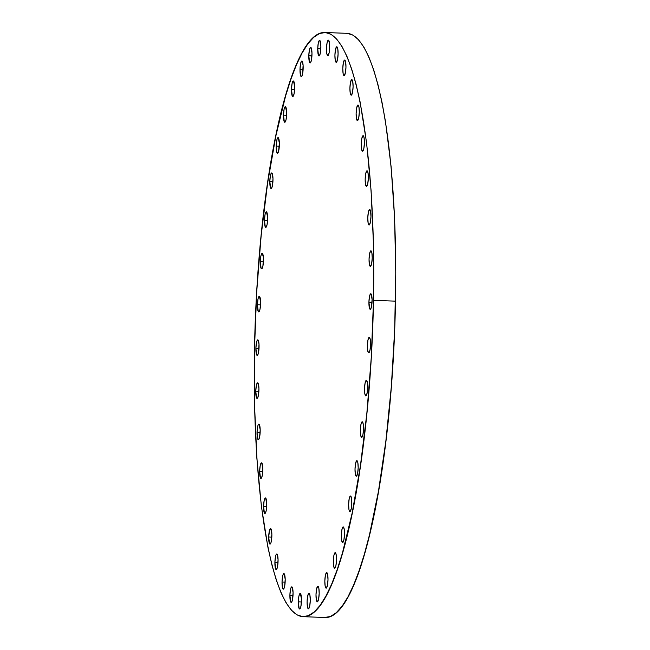 <?xml version="1.0" encoding="UTF-8"?>
<svg xmlns="http://www.w3.org/2000/svg" width="650" height="650" viewBox="0 0 650 650"><rect width="100%" height="100%" fill="white"/><g stroke="black" fill="none" stroke-linecap="round" stroke-linejoin="round"><path stroke-width="0.97" d="M335.067 552.695A7.784 1.568 92.1 0 1 335.213 552.663A7.784 1.568 92.1 0 1 336.497 560.146A7.784 1.568 92.1 0 1 334.774 568.197L335.936 565.467L336.505 559.796L336.148 554.507L335.067 552.695L333.905 555.417L333.336 561.088L333.694 566.378L334.774 568.197A7.784 1.568 92.1 0 1 334.628 568.222A7.784 1.568 92.1 0 1 333.344 560.739A7.784 1.568 92.1 0 1 335.067 552.695L335.067 552.695M326.56 572.634A7.784 1.568 92.1 0 1 326.698 572.609A7.784 1.568 92.1 0 1 327.99 580.092A7.784 1.568 92.1 0 1 326.259 588.136L327.429 585.406L327.998 579.735L327.632 574.446L326.56 572.634L325.398 575.356L324.829 581.027L325.187 586.324L326.259 588.136A7.784 1.568 92.1 0 1 326.121 588.161A7.784 1.568 92.1 0 1 324.838 580.678A7.784 1.568 92.1 0 1 326.56 572.634L326.56 572.634M317.744 586.276A7.784 1.568 92.1 0 1 317.882 586.251A7.784 1.568 92.1 0 1 319.166 593.734A7.784 1.568 92.1 0 1 317.444 601.778L318.606 599.048L319.174 593.377L318.817 588.087L317.744 586.276L316.574 589.006L316.006 594.669L316.371 599.966L317.444 601.778A7.784 1.568 92.1 0 1 317.298 601.803A7.784 1.568 92.1 0 1 316.014 594.319A7.784 1.568 92.1 0 1 317.744 586.276L317.744 586.276M308.839 593.279A7.784 1.568 92.1 0 1 308.977 593.255A7.784 1.568 92.1 0 1 310.261 600.738A7.784 1.568 92.1 0 1 308.539 608.782L309.701 606.06L310.269 600.389L309.912 595.099L308.839 593.279L307.669 596.009L307.101 601.681L307.458 606.97L308.539 608.782A7.784 1.568 92.1 0 1 308.392 608.814A7.784 1.568 92.1 0 1 307.109 601.323A7.784 1.568 92.1 0 1 308.839 593.279L308.839 593.279M301.494 600.592A7.784 1.568 92.1 0 1 299.618 609.009A7.784 1.568 92.1 0 1 298.326 601.884L301.446 601.997L298.326 601.884L299.171 608.644L300.072 608.709L300.926 606.255L301.494 599.089L300.365 593.507L299.748 593.759L298.894 596.212L298.326 601.884A7.784 1.568 92.1 0 1 300.202 593.458A7.784 1.568 92.1 0 1 301.494 600.592M293.069 593.978A7.784 1.568 92.1 0 1 291.192 602.404A7.784 1.568 92.1 0 1 289.9 595.27L293.012 595.384L289.9 595.27L290.737 602.03L291.647 602.095L292.5 599.649L293.069 592.475L291.939 586.893L291.013 587.706L290.469 589.599L289.9 595.27A7.784 1.568 92.1 0 1 291.777 586.844A7.784 1.568 92.1 0 1 293.069 593.978M285.196 580.718A7.784 1.568 92.1 0 1 283.319 589.136A7.784 1.568 92.1 0 1 282.027 582.01L285.139 582.124L282.027 582.01L282.864 588.77L283.774 588.835L284.627 586.389L285.196 579.215L284.066 573.633L283.14 574.446L282.596 576.339L282.027 582.01A7.784 1.568 92.1 0 1 283.904 573.584A7.784 1.568 92.1 0 1 285.196 580.718M278.07 561.137A7.784 1.568 92.1 0 1 276.193 569.554A7.784 1.568 92.1 0 1 274.901 562.429L278.013 562.543L274.901 562.429L275.738 569.189L276.648 569.254L277.501 566.8L278.07 559.634L276.941 554.052L276.014 554.864L275.47 556.758L274.901 562.429A7.784 1.568 92.1 0 1 276.778 554.003A7.784 1.568 92.1 0 1 278.07 561.137M271.871 535.706A7.784 1.568 92.1 0 1 269.994 544.131A7.784 1.568 92.1 0 1 268.702 536.997L271.814 537.119L268.702 536.997L269.539 543.766L270.449 543.831L271.042 542.441L271.863 534.211L270.741 528.629L269.523 530.27L268.702 536.997A7.784 1.568 92.1 0 1 270.571 528.58A7.784 1.568 92.1 0 1 271.871 535.706M266.744 505.074A7.784 1.568 92.1 0 1 264.867 513.492A7.784 1.568 92.1 0 1 263.575 506.366L266.687 506.48L263.575 506.366L264.412 513.126L265.322 513.191L266.175 510.738L266.744 503.571L265.614 497.989L264.688 498.802L264.144 500.695L263.575 506.366A7.784 1.568 92.1 0 1 265.452 497.941A7.784 1.568 92.1 0 1 266.744 505.074M262.819 469.974A7.784 1.568 92.1 0 1 260.942 478.4A7.784 1.568 92.1 0 1 259.651 471.266L262.762 471.38L259.651 471.266L260.488 478.026L261.398 478.091L262.251 475.646L262.819 468.471L261.69 462.889L260.764 463.702L260.219 465.595L259.651 471.266A7.784 1.568 92.1 0 1 261.527 462.841A7.784 1.568 92.1 0 1 262.819 469.974M260.195 431.283A7.784 1.568 92.1 0 1 258.318 439.701A7.784 1.568 92.1 0 1 257.026 432.575L260.138 432.689L257.026 432.575L257.863 439.335L258.773 439.4L259.626 436.946L260.195 429.78L259.066 424.198L258.139 425.011L257.595 426.904L257.026 432.575A7.784 1.568 92.1 0 1 258.903 424.149A7.784 1.568 92.1 0 1 260.195 431.283M258.936 389.943A7.784 1.568 92.1 0 1 257.059 398.369A7.784 1.568 92.1 0 1 255.767 391.235L258.879 391.349L255.767 391.235L256.604 397.995L257.514 398.068L258.367 395.614L258.936 388.44L257.806 382.858L257.189 383.11L256.336 385.564L255.767 391.235A7.784 1.568 92.1 0 1 257.644 382.809A7.784 1.568 92.1 0 1 258.936 389.943M259.066 346.978A7.784 1.568 92.1 0 1 257.189 355.404A7.784 1.568 92.1 0 1 255.897 348.27L259.017 348.392L255.897 348.27L256.742 355.038L257.644 355.103L258.497 352.649L259.009 344.061L257.936 339.901L257.319 340.153L256.466 342.599L255.897 348.27A7.784 1.568 92.1 0 1 257.774 339.852A7.784 1.568 92.1 0 1 259.066 346.978M260.593 303.452A7.784 1.568 92.1 0 1 258.716 311.878A7.784 1.568 92.1 0 1 257.424 304.744L260.544 304.858L257.424 304.744L258.269 311.504L259.171 311.569L260.024 309.124L260.593 301.949L259.464 296.368L258.537 297.18L257.993 299.073L257.424 304.744A7.784 1.568 92.1 0 1 259.301 296.319A7.784 1.568 92.1 0 1 260.593 303.452M263.477 260.423A7.784 1.568 92.1 0 1 261.601 268.848A7.784 1.568 92.1 0 1 260.309 261.714L263.421 261.836L260.309 261.714L261.146 268.483L262.056 268.548L262.909 266.094L263.412 257.506L262.348 253.346L261.422 254.158L260.877 256.051L260.309 261.714A7.784 1.568 92.1 0 1 262.186 253.297A7.784 1.568 92.1 0 1 263.477 260.423M267.637 218.969A7.784 1.568 92.1 0 1 265.761 227.386A7.784 1.568 92.1 0 1 264.469 220.261L267.589 220.374L264.469 220.261L265.306 227.021L266.216 227.086L267.069 224.632L267.637 217.466L266.508 211.884L265.582 212.696L265.037 214.589L264.469 220.261A7.784 1.568 92.1 0 1 266.346 211.835A7.784 1.568 92.1 0 1 267.637 218.969M272.984 180.091A7.784 1.568 92.1 0 1 271.107 188.516A7.784 1.568 92.1 0 1 269.815 181.382L272.927 181.496L269.815 181.382L270.652 188.143L271.562 188.207L272.415 185.762L272.984 178.588L271.854 173.006L270.928 173.818L270.384 175.711L269.815 181.382A7.784 1.568 92.1 0 1 271.692 172.957A7.784 1.568 92.1 0 1 272.984 180.091M279.37 144.755A7.784 1.568 92.1 0 1 277.501 153.181A7.784 1.568 92.1 0 1 276.201 146.047L279.321 146.161L276.201 146.047L276.786 152.206L277.639 153.156L278.549 151.491L279.37 143.26L278.241 137.67L277.03 139.319L276.201 146.047A7.784 1.568 92.1 0 1 278.078 137.621A7.784 1.568 92.1 0 1 279.37 144.755M286.658 113.831A7.784 1.568 92.1 0 1 284.781 122.257A7.784 1.568 92.1 0 1 283.489 115.123L286.601 115.245L283.489 115.123L284.326 121.891L285.236 121.956L286.089 119.503L286.658 112.336L285.529 106.754L284.602 107.567L284.058 109.46L283.489 115.123A7.784 1.568 92.1 0 1 285.366 106.706A7.784 1.568 92.1 0 1 286.658 113.831M294.653 88.083A7.784 1.568 92.1 0 1 292.776 96.509A7.784 1.568 92.1 0 1 291.484 89.375L294.604 89.497L291.484 89.375L292.329 96.143L293.231 96.208L294.084 93.754L294.653 86.588L293.524 81.006L292.598 81.819L292.053 83.712L291.484 89.375A7.784 1.568 92.1 0 1 293.361 80.957A7.784 1.568 92.1 0 1 294.653 88.083M303.168 68.144A7.784 1.568 92.1 0 1 301.291 76.57A7.784 1.568 92.1 0 1 299.999 69.436L303.111 69.55L299.999 69.436L300.836 76.196L301.746 76.269L302.599 73.816L303.103 65.228L302.039 61.059L301.421 61.311L300.568 63.765L299.999 69.436A7.784 1.568 92.1 0 1 301.876 61.011A7.784 1.568 92.1 0 1 303.168 68.144M311.984 54.502A7.784 1.568 92.1 0 1 310.107 62.928A7.784 1.568 92.1 0 1 308.815 55.794L311.927 55.908L308.815 55.794L309.652 62.554L310.562 62.627L311.415 60.174L311.984 52.999L310.854 47.417L310.237 47.669L309.384 50.123L308.815 55.794A7.784 1.568 92.1 0 1 310.692 47.369A7.784 1.568 92.1 0 1 311.984 54.502M320.889 47.499A7.784 1.568 92.1 0 1 319.012 55.916A7.784 1.568 92.1 0 1 317.72 48.791L320.832 48.904L317.72 48.791L318.557 55.551L319.467 55.616L320.32 53.162L320.889 45.996L319.759 40.414L318.833 41.226L318.289 43.119L317.72 48.791A7.784 1.568 92.1 0 1 319.597 40.365A7.784 1.568 92.1 0 1 320.889 47.499M328.226 40.186A7.784 1.568 92.1 0 1 328.372 40.162A7.784 1.568 92.1 0 1 329.656 47.645A7.784 1.568 92.1 0 1 327.933 55.689L329.095 52.967L329.664 47.296L329.306 42.006L328.226 40.186L327.064 42.916L326.495 48.587L326.852 53.877L327.933 55.689A7.784 1.568 92.1 0 1 327.787 55.721A7.784 1.568 92.1 0 1 326.503 48.238A7.784 1.568 92.1 0 1 328.226 40.186L328.226 40.186M336.659 46.8A7.784 1.568 92.1 0 1 336.798 46.776A7.784 1.568 92.1 0 1 338.081 54.259A7.784 1.568 92.1 0 1 336.359 62.303L337.521 59.572L338.089 53.909L337.732 48.612L336.659 46.8L335.489 49.53L334.921 55.201L335.278 60.491L336.359 62.303A7.784 1.568 92.1 0 1 336.213 62.327A7.784 1.568 92.1 0 1 334.929 54.844A7.784 1.568 92.1 0 1 336.659 46.8L336.659 46.8M344.533 60.06A7.784 1.568 92.1 0 1 344.671 60.036A7.784 1.568 92.1 0 1 345.954 67.519A7.784 1.568 92.1 0 1 344.232 75.562L345.394 72.832L345.963 67.169L345.605 61.872L344.533 60.06L343.363 62.79L342.794 68.461L343.151 73.751L344.232 75.562A7.784 1.568 92.1 0 1 344.086 75.587A7.784 1.568 92.1 0 1 342.802 68.104A7.784 1.568 92.1 0 1 344.533 60.06L344.533 60.06M351.658 79.641A7.784 1.568 92.1 0 1 351.796 79.617A7.784 1.568 92.1 0 1 353.08 87.1A7.784 1.568 92.1 0 1 351.358 95.144L352.519 92.422L353.088 86.751L352.731 81.461L351.658 79.641L350.488 82.371L349.919 88.043L350.277 93.332L351.358 95.144A7.784 1.568 92.1 0 1 351.211 95.176A7.784 1.568 92.1 0 1 349.928 87.693A7.784 1.568 92.1 0 1 351.658 79.641L351.658 79.641M357.858 105.064A7.784 1.568 92.1 0 1 358.004 105.04A7.784 1.568 92.1 0 1 359.287 112.523A7.784 1.568 92.1 0 1 357.557 120.567L358.727 117.845L359.296 112.174L358.93 106.884L357.858 105.064L356.696 107.794L356.127 113.466L356.484 118.755L357.557 120.567A7.784 1.568 92.1 0 1 357.419 120.599A7.784 1.568 92.1 0 1 356.135 113.116A7.784 1.568 92.1 0 1 357.858 105.064L357.858 105.064M362.984 135.704A7.784 1.568 92.1 0 1 363.123 135.679A7.784 1.568 92.1 0 1 364.406 143.162A7.784 1.568 92.1 0 1 362.684 151.206L363.846 148.484L364.423 142.813L364.057 137.524L362.984 135.704L361.822 138.434L361.254 144.105L361.611 149.394L362.684 151.206A7.784 1.568 92.1 0 1 362.546 151.231A7.784 1.568 92.1 0 1 361.262 143.748A7.784 1.568 92.1 0 1 362.984 135.704L362.984 135.704M366.909 170.804A7.784 1.568 92.1 0 1 367.047 170.779A7.784 1.568 92.1 0 1 368.331 178.263A7.784 1.568 92.1 0 1 366.608 186.306L367.77 183.576L368.339 177.913L367.981 172.616L366.909 170.804L365.739 173.534L365.17 179.205L365.536 184.494L366.608 186.306A7.784 1.568 92.1 0 1 366.462 186.331A7.784 1.568 92.1 0 1 365.178 178.847A7.784 1.568 92.1 0 1 366.909 170.804L366.909 170.804M369.533 209.495A7.784 1.568 92.1 0 1 369.671 209.471A7.784 1.568 92.1 0 1 370.955 216.954A7.784 1.568 92.1 0 1 369.233 224.998L370.394 222.276L370.963 216.604L370.606 211.315L369.533 209.495L368.363 212.225L367.794 217.896L368.152 223.186L369.233 224.998A7.784 1.568 92.1 0 1 369.086 225.03A7.784 1.568 92.1 0 1 367.803 217.547A7.784 1.568 92.1 0 1 369.533 209.495L369.533 209.495M343.07 526.947A7.784 1.568 92.1 0 1 343.208 526.914A7.784 1.568 92.1 0 1 344.492 534.398A7.784 1.568 92.1 0 1 342.769 542.449L343.931 539.719L344.5 534.048L344.142 528.759L343.07 526.947L341.9 529.669L341.331 535.34L341.689 540.629L342.769 542.449A7.784 1.568 92.1 0 1 342.623 542.474A7.784 1.568 92.1 0 1 341.339 534.991A7.784 1.568 92.1 0 1 343.07 526.947L343.07 526.947M350.35 496.023A7.784 1.568 92.1 0 1 350.496 495.999A7.784 1.568 92.1 0 1 351.78 503.482A7.784 1.568 92.1 0 1 350.049 511.526L351.219 508.796L351.788 503.124L351.431 497.835L350.35 496.023L349.188 498.745L348.619 504.416L348.977 509.714L350.049 511.526A7.784 1.568 92.1 0 1 349.911 511.55A7.784 1.568 92.1 0 1 348.627 504.067A7.784 1.568 92.1 0 1 350.35 496.023L350.35 496.023M356.744 460.688A7.784 1.568 92.1 0 1 356.882 460.663A7.784 1.568 92.1 0 1 358.166 468.146A7.784 1.568 92.1 0 1 356.444 476.19L357.606 473.46L358.183 467.797L357.817 462.499L356.744 460.688L355.582 463.418L355.014 469.089L355.371 474.378L356.444 476.19A7.784 1.568 92.1 0 1 356.306 476.214A7.784 1.568 92.1 0 1 355.022 468.731A7.784 1.568 92.1 0 1 356.744 460.688L356.744 460.688M362.082 421.809A7.784 1.568 92.1 0 1 362.229 421.785A7.784 1.568 92.1 0 1 363.512 429.268A7.784 1.568 92.1 0 1 361.79 437.312L362.952 434.59L363.521 428.919L363.163 423.629L362.082 421.809L360.921 424.539L360.352 430.211L360.709 435.5L361.79 437.312A7.784 1.568 92.1 0 1 361.644 437.344A7.784 1.568 92.1 0 1 360.36 429.853A7.784 1.568 92.1 0 1 362.082 421.809L362.082 421.809M366.251 380.348A7.784 1.568 92.1 0 1 366.389 380.323A7.784 1.568 92.1 0 1 367.681 387.806A7.784 1.568 92.1 0 1 365.95 395.85L367.112 393.128L367.689 387.457L367.323 382.168L366.251 380.348L365.089 383.077L364.52 388.749L364.877 394.038L365.95 395.85A7.784 1.568 92.1 0 1 365.812 395.882A7.784 1.568 92.1 0 1 364.528 388.399A7.784 1.568 92.1 0 1 366.251 380.348L366.251 380.348M369.127 337.326A7.784 1.568 92.1 0 1 369.273 337.301A7.784 1.568 92.1 0 1 370.557 344.784A7.784 1.568 92.1 0 1 368.834 352.828L369.996 350.098L370.565 344.435L370.207 339.137L369.127 337.326L367.965 340.056L367.396 345.727L367.754 351.016L368.834 352.828A7.784 1.568 92.1 0 1 368.688 352.852A7.784 1.568 92.1 0 1 367.404 345.369A7.784 1.568 92.1 0 1 369.127 337.326L369.127 337.326M370.793 250.835A7.784 1.568 92.1 0 1 370.931 250.811A7.784 1.568 92.1 0 1 372.214 258.294A7.784 1.568 92.1 0 1 370.492 266.338L371.654 263.608L372.223 257.936L371.865 252.647L370.793 250.835L369.623 253.565L369.054 259.228L369.419 264.526L370.492 266.338A7.784 1.568 92.1 0 1 370.354 266.362A7.784 1.568 92.1 0 1 369.062 258.879A7.784 1.568 92.1 0 1 370.793 250.835L370.793 250.835M372.092 300.901A7.784 1.568 92.1 0 1 370.216 309.327A7.784 1.568 92.1 0 1 368.924 302.193L372.036 302.307L368.924 302.193L369.761 308.953L370.671 309.026L371.524 306.572L372.092 299.406L370.963 293.816L370.346 294.068L369.493 296.522L368.924 302.193A7.784 1.568 92.1 0 1 370.801 293.767A7.784 1.568 92.1 0 1 372.092 300.901M303.038 616.671A292.289 58.792 92.1 0 1 254.491 348.847L256.726 291.59L261.162 235.609L267.621 183.04L275.868 135.915L285.586 96.038L290.875 79.308L296.392 64.943L302.071 53.081L307.873 43.826L313.723 37.278L319.581 33.499L325.39 32.524L331.086 34.361L336.619 38.992L341.933 46.377L346.978 56.436L351.699 69.079L356.062 84.183L360.027 101.603L366.576 142.699L371.109 190.783L373.449 244.002L373.498 300.324A292.289 58.792 92.1 0 1 303.038 616.671L325.049 617.5A292.289 58.792 -87.9 0 0 395.509 301.153A292.289 58.792 -87.9 0 0 346.962 33.329L324.951 32.5A292.289 58.792 92.1 0 1 373.498 300.324L395.509 301.153L373.498 300.324L371.264 357.581L366.827 413.571L360.368 466.131L352.121 513.264L342.404 553.142L337.114 569.863L331.606 584.236L325.918 596.099L320.125 605.345L314.267 611.894L308.409 615.672L302.599 616.647L296.904 614.811L291.371 610.179L286.057 602.802L281.019 592.735L276.291 580.092L271.928 564.988L267.971 547.568L261.414 506.48L256.88 458.396L254.548 405.169L254.491 348.847A292.289 58.792 92.1 0 1 324.951 32.5M347.401 33.353L353.096 35.189L358.629 39.821L363.943 47.198L368.981 57.265L373.709 69.907L378.072 85.012L382.029 102.432L385.548 121.997L391.121 166.798L394.566 217.701L395.769 272.74L394.672 329.802L391.324 386.693L385.848 441.236L378.454 491.327L369.436 535.039L364.414 553.962L359.125 570.692L353.608 585.057L347.929 596.919L342.127 606.174L336.277 612.722L330.419 616.501L324.61 617.476"/></g></svg>
